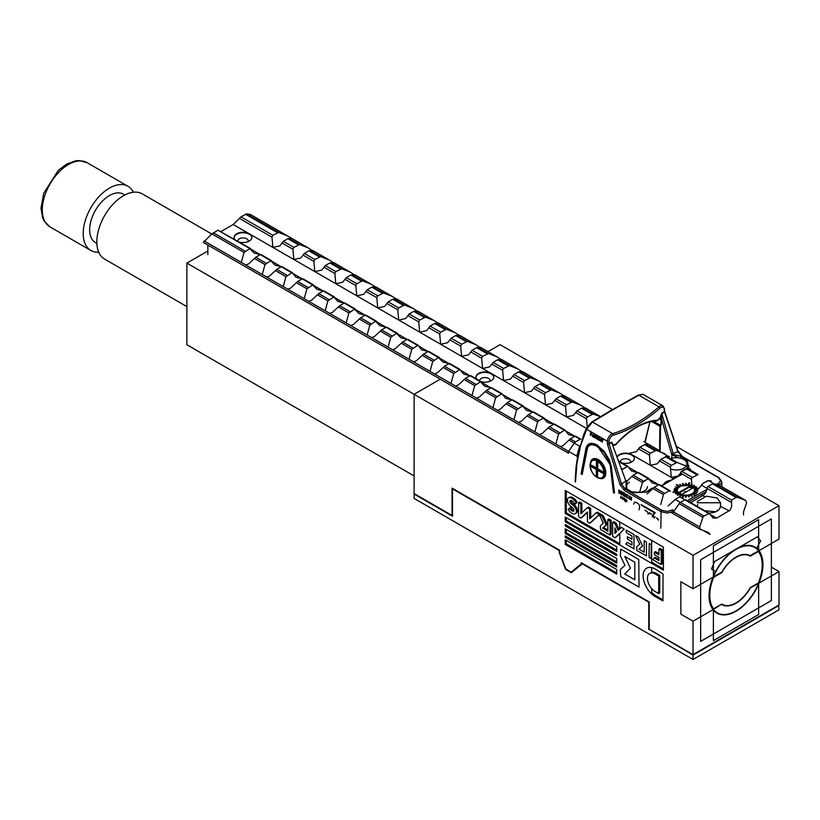 <?xml version="1.0" encoding="UTF-8"?>
<svg xmlns="http://www.w3.org/2000/svg" width="820" height="820" viewBox="0 0 820 820"><rect width="100%" height="100%" fill="white"/><g stroke="black" fill="none" stroke-linecap="round" stroke-linejoin="round"><path stroke-width="1.23" d="M124.814 195.006L123.379 194.176A27.952 16.133 120 0 0 101.844 201.669A27.952 16.133 120 0 0 89.646 229.795A27.952 16.133 120 0 0 95.438 242.587L96.862 243.417M98.728 252.191A37.074 21.402 -60 0 1 90.876 250.489A37.074 21.402 -60 0 1 90.876 207.685A37.074 21.402 -60 0 1 127.94 186.284A37.074 21.402 -60 0 1 133.352 192.228M630.58 462.49A5.186 2.993 -0 0 0 630.734 461.762A5.186 2.993 -0 0 0 625.537 458.769A5.186 2.993 -0 0 0 620.351 461.762A5.186 2.993 -0 0 0 620.371 462.039A5.186 2.993 -0 0 1 620.351 461.762A5.186 2.993 -0 0 1 625.537 458.769A5.186 2.993 -0 0 1 630.734 461.762A5.186 2.993 -0 0 1 630.58 462.49M703.314 530.509L709.997 534.374L708.562 532.539L700.393 529.392L699.624 526.993L702.904 517.379L703.929 516.016L709.382 513.422L685.694 499.749A1.486 0.861 120 0 0 684.956 499.821L680.415 502.445A2.962 1.712 120 0 0 679.155 503.664L673.476 511.905A1.486 0.861 120 0 0 673.364 513.781A1.486 0.861 120 0 0 673.476 513.832L700.239 529.279M719.611 485.378A1.486 0.861 120 0 0 719.499 485.327L713.83 483.646A2.962 1.712 120 0 0 712.559 483.882L708.019 486.506A1.486 0.861 120 0 0 706.973 488.32A5.935 3.423 -60 0 1 702.781 495.587L690.635 502.598M631.953 476.41L626.634 481.504L633.235 475.2L631.953 476.41L642.47 482.488L648.251 478.634L652.402 483.031L658.737 484.692L654.206 487.305L647.062 493.937L654.206 487.305L664.692 493.363L669.222 490.739L670.381 491.405L658.737 484.692L654.206 487.305L664.692 493.363L669.222 490.739L658.737 484.692L652.402 483.031L649.409 479.3L658.737 484.692L637.775 472.576L633.235 475.2L643.72 481.258L648.251 478.634L637.775 472.576L633.235 475.2L643.72 481.258L642.47 482.488L631.953 476.41M639.661 492.051L642.47 482.488L639.661 492.051M638.708 473.13L631.431 470.926L638.708 473.13M671.324 477.424L670.381 467.195L671.324 465.319L677.146 462.47L685.766 465.852L677.146 462.47L666.629 456.391L660.838 459.261L657.302 463.812L650.352 465.319L649.409 455.09L650.352 453.214L656.174 450.364L664.794 453.747L656.174 450.364L645.658 444.286L639.866 447.156L636.33 451.707L629.381 453.214L636.33 451.707L638.708 448.909L649.409 455.09L650.352 453.214L656.174 450.364L645.658 444.286L639.866 447.156L638.708 448.909L649.409 455.09L650.352 465.319L631.83 454.628A8.897 5.135 180 0 1 634.434 458.257A8.897 5.135 180 0 1 631.83 461.885A8.897 5.135 180 0 1 621.98 462.962A8.897 5.135 180 0 0 631.83 461.885A8.897 5.135 180 0 0 634.434 458.257A8.897 5.135 180 0 0 631.83 454.628L629.381 453.214L631.83 454.628A8.897 5.135 180 0 0 617.286 456.34A8.897 5.135 180 0 1 631.83 454.628L650.352 465.319L657.302 463.812L659.68 461.014L670.381 467.195L671.324 465.319L677.146 462.47L666.629 456.391L660.838 459.261L659.68 461.014L670.381 467.195L671.324 477.424L650.352 465.319L671.324 477.424L678.273 475.918L671.324 477.424L673.445 478.654L671.324 477.424M669.356 456.381L666.629 456.391L669.356 456.381M663.841 484.22A8.897 5.135 180 0 1 670.391 480.387A8.897 5.135 180 0 0 663.841 484.22M669.151 481.104A8.897 5.135 0 0 0 664.22 483.995A8.897 5.135 0 0 1 669.151 481.104M634.424 458.503A8.897 5.135 0 0 0 627.177 453.696A8.897 5.135 0 0 0 617.399 456.668A8.897 5.135 0 0 1 627.177 453.696A8.897 5.135 0 0 1 634.424 458.503M690.409 468.907L686.35 468.753L681.809 471.367L678.273 475.918L680.651 473.13L691.352 479.3L692.295 477.424L698.117 474.575L687.591 468.497L681.809 471.367L680.651 473.13L691.352 479.3L692.295 477.424L698.117 474.575L687.591 468.497L690.409 468.907M648.384 444.266L645.658 444.286L648.384 444.266L643.823 441.642L660.09 451.031L648.384 444.266M713.83 483.646L708.562 480.612L711.381 481.022L707.322 480.858L702.781 483.482L699.245 488.023L701.623 485.235L706.973 488.32M691.875 484.353L691.352 479.3L691.875 484.353M628.438 467.195L631.431 470.926L628.438 467.195L637.765 472.576L628.438 467.195M684.956 499.821L679.708 496.797L680.651 497.34L679.708 496.797L675.178 499.421L668.034 506.042L675.178 499.421L680.415 502.445M575.589 436.178L580.847 439.212A1.486 0.861 120 0 0 580.099 439.284L575.558 441.908A2.962 1.712 120 0 0 574.297 443.128L568.619 451.369A1.486 0.861 120 0 0 568.516 453.245A1.486 0.861 120 0 0 568.619 453.296M622.749 469.153L627.29 466.529L619.356 461.947L627.29 466.529L622.175 469.573L622.749 469.153L621.816 468.609L622.749 469.153M663.441 494.593L664.692 493.363L663.441 494.593L652.915 488.525L663.441 494.593L660.715 504.536L663.441 494.593M568.619 451.369L576.829 456.104L577.454 457.191L576.829 456.104L579.555 446.162L580.806 444.932L579.555 446.162L574.297 443.128M251.883 237.636A8.897 5.135 0 0 0 242.997 232.747A8.897 5.135 0 0 0 234.11 237.636M248.04 241.633A5.186 2.993 -0 0 0 248.193 240.906A5.186 2.993 -0 0 0 242.997 237.913A5.186 2.993 -0 0 0 237.81 240.906A5.186 2.993 -0 0 0 237.831 241.172M234.848 239.45A8.897 5.135 180 0 1 234.1 237.4A8.897 5.135 180 0 1 239.594 232.654A8.897 5.135 180 0 1 249.29 233.761A8.897 5.135 180 0 1 251.894 237.4A8.897 5.135 180 0 1 249.29 241.029A8.897 5.135 180 0 1 239.44 242.105M250.305 214.44L246.584 213.887L240.988 216.859L233.228 224.495L221.082 231.506M476.738 379.106A8.897 5.135 180 0 1 476 377.056A8.897 5.135 180 0 1 481.483 372.311A8.897 5.135 180 0 1 491.18 373.418A8.897 5.135 180 0 1 493.794 377.056A8.897 5.135 180 0 1 491.18 380.685A8.897 5.135 180 0 1 481.309 381.751M493.783 377.292A8.897 5.135 0 0 0 484.897 372.403A8.897 5.135 0 0 0 476.01 377.292M489.929 381.29A5.186 2.993 -0 0 0 490.083 380.562A5.186 2.993 -0 0 0 484.897 377.569A5.186 2.993 -0 0 0 479.7 380.562A5.186 2.993 -0 0 0 479.72 380.828M713.154 576.86L713.39 576.993A37.669 21.75 -60 0 1 754.841 547.534A37.669 21.75 120 0 1 756.481 548.662L760.663 540.821L757.383 536.823L714.64 561.505L711.493 568.977L715.593 571.622M709.382 513.422L712.98 518.014L716.629 518.117L730.087 510.153L731.614 506.627L731.543 500.077L736.073 497.463L737.58 497.361L745.81 500.497L746.579 502.896L743.453 512.049L743.555 515.001M250.202 214.379L291.879 238.446L287.902 238.712L283.371 241.336L279.835 245.877L272.886 247.384L271.943 237.154L272.886 235.278L278.708 232.429L287.646 235.986L250.264 214.399M291.776 238.374L308.607 248.091L291.776 238.374M308.289 247.917L312.943 250.981L308.873 250.817L304.333 253.441L300.807 257.992L293.857 259.489L292.914 249.259L293.857 247.384L299.669 244.534L308.289 247.917M312.748 250.479L329.579 260.196L312.748 250.479M329.261 260.032L333.914 263.087L329.845 262.923L325.304 265.547L321.778 270.098L314.818 271.604L313.875 261.375L314.818 259.489L320.64 256.639L329.261 260.032M333.719 262.584L350.55 272.301L333.719 262.584M350.232 272.137L354.886 275.192L350.816 275.038L346.276 277.652L342.739 282.203L335.79 283.71L334.847 273.48L335.79 271.604L341.612 268.755L350.232 272.137M354.691 274.69L371.521 284.407L354.691 274.69M371.204 284.243L375.857 287.297L371.788 287.143L367.247 289.757L363.711 294.308L356.761 295.815L355.818 285.585L356.761 283.71L362.583 280.86L371.204 284.243M375.662 286.805L392.493 296.522L375.662 286.805M392.175 296.348L396.818 299.413L392.759 299.249L388.219 301.873L384.683 306.413L377.733 307.92L376.79 297.691L377.733 295.815L383.555 292.965L392.175 296.348M396.634 298.91L413.464 308.627L396.634 298.91M413.147 308.453L417.79 311.518L413.731 311.354L409.19 313.978L405.654 318.529L398.704 320.026L397.761 309.796L398.704 307.92L404.526 305.071L413.147 308.453M417.606 311.016L434.436 320.733L417.606 311.016M434.118 320.569L438.761 323.623L434.702 323.459L430.162 326.083L426.625 330.634L419.676 332.141L418.733 321.911L419.676 320.026L425.498 317.176L434.118 320.569M438.577 323.121L455.407 332.838L438.577 323.121M455.09 332.674L459.733 335.728L455.674 335.575L451.133 338.188L447.597 342.739L440.647 344.246L439.704 334.017L440.647 332.141L446.469 329.291L455.09 332.674M459.548 335.226L476.379 344.943L459.548 335.226M476.061 344.779L480.704 347.834L476.645 347.68L472.105 350.294L468.568 354.845L461.619 356.351L460.676 346.122L461.619 344.246L467.441 341.397L476.061 344.779M480.52 347.342L497.351 357.059L480.52 347.342M497.033 356.885L501.676 359.949L497.607 359.785L493.076 362.409L489.54 366.95L482.59 368.457L481.647 358.227L482.59 356.351L488.412 353.502L497.033 356.885M501.491 359.447L518.322 369.164L501.491 359.447M518.004 368.99L522.647 372.054L518.578 371.89L514.048 374.514L510.511 379.065L503.562 380.562L502.619 370.332L503.562 368.457L509.384 365.607L518.004 368.99M522.463 371.552L539.283 381.269L522.463 371.552M538.976 381.105L543.619 384.16L539.55 383.996L535.019 386.62L531.483 391.171L524.534 392.678L523.59 382.448L524.534 380.562L530.355 377.712L538.976 381.105M543.424 383.657L560.255 393.374L543.424 383.657M559.937 393.21L564.591 396.265L560.521 396.111L555.98 398.725L552.454 403.276L545.495 404.783L544.562 394.553L545.495 392.678L551.317 389.828L559.937 393.21M564.396 395.763L581.226 405.48L564.396 395.763M580.909 405.316L585.562 408.37L581.493 408.216L576.952 410.83L573.416 415.381L566.466 416.888L565.523 406.658L566.466 404.783L572.288 401.933L580.909 405.316M585.367 407.878L600.486 416.621L585.367 407.878M750.064 555.642L758.633 550.866A37.669 21.75 -60 0 0 754.841 547.534A37.669 21.75 120 0 0 715.819 571.755M207.87 254.661L207.87 245.036M513.914 419.779L516.641 409.846L522.432 405.992L526.583 410.389L532.908 412.04L528.377 414.664L521.243 421.295L518.476 422.413L497.504 410.307L492.943 407.673L495.669 397.741L501.461 393.887L502.619 394.553L505.612 398.284L511.936 399.934L507.406 402.558L500.272 409.19L497.504 410.307M512.889 400.478L533.861 412.593M430.039 371.347L432.765 361.415L438.546 357.561L442.697 361.958L449.032 363.619L444.501 366.232L437.357 372.864L434.59 373.981L413.618 361.876L409.067 359.242L411.794 349.31L417.575 345.456L418.733 346.122L421.726 349.853L428.06 351.513L423.53 354.127L416.386 360.759L413.618 361.876M429.003 352.057L449.975 364.162M346.153 322.926L348.879 312.984L354.67 309.13L358.811 313.537L365.146 315.188L360.615 317.811L353.481 324.433L350.714 325.55L325.181 310.811L327.908 300.878L333.699 297.024L337.84 301.422L344.174 303.082L339.644 305.696L332.51 312.328L329.742 313.445M345.128 303.625L366.099 315.731M262.267 274.495L264.993 264.553L270.784 260.709L274.936 265.106L281.26 266.756L276.729 269.38L269.595 276.002L266.828 277.129L241.295 262.39L244.032 252.447L249.813 248.593L253.964 253.001L260.288 254.651L255.758 257.275L248.624 263.896L245.856 265.014M261.242 255.194L282.213 267.299M250.561 248.532L217.915 230.184L260.299 254.651M324.156 291.52L344.185 303.082M408.032 339.941L407.089 339.398L402.558 342.022L395.414 348.654L392.657 349.771L388.096 347.137L390.822 337.204L396.613 333.351L400.755 337.748L407.089 339.398L428.06 351.503M491.918 388.372L490.975 387.829L486.434 390.453L479.3 397.075L476.533 398.202L471.971 395.568L474.708 385.625L480.489 381.782L484.64 386.179L490.965 387.829L511.946 399.934M554.832 424.698L553.889 424.155L549.349 426.769L542.215 433.401L539.447 434.518L534.886 431.884L537.612 421.952L538.863 420.721L543.404 418.097L547.555 422.495L553.879 424.155M532.918 412.04L565.523 430.869L568.516 434.61L574.851 436.26L570.32 438.884L563.186 445.506L560.419 446.623L555.857 443.999L558.584 434.057L564.375 430.203L575.804 436.804M451.01 383.463L453.737 373.52L459.518 369.666L460.676 370.332L463.669 374.074L470.003 375.724L465.463 378.348L458.329 384.969L455.561 386.087L434.59 373.981M449.032 363.619L470.946 376.267M367.124 335.031L369.851 325.089L375.642 321.245L379.783 325.642L386.117 327.293L381.587 329.917L374.453 336.538L371.685 337.666L350.714 325.55M365.156 315.188L387.071 327.836M283.238 286.6L285.965 276.668L291.756 272.814L292.914 273.48L295.907 277.211L302.231 278.861L297.701 281.486L290.567 288.117L287.799 289.234L266.828 277.129M281.27 266.756L303.185 279.405M217.915 230.184L211.909 233.905L203.309 242.402L568.424 453.183M302.242 278.861L323.213 290.977L318.672 293.591L311.538 300.222L308.771 301.34L304.21 298.705L306.936 288.773L312.728 284.919L316.879 289.316L323.203 290.977M386.128 327.293L407.089 339.398M470.003 375.724L490.975 387.829M587.264 426.851L586.495 418.764L587.438 416.888L593.26 414.038L600.322 416.714M560.419 446.623L576.829 456.104L579.555 446.162L569.039 440.094M729.216 510.85L720.544 506.381L720.544 502.752L717.141 497.996L706.317 496.202L697.564 501.266L697.266 502.752L720.544 502.752M720.503 505.817C720.155 510.46 715.962 512.879 707.916 513.084M697.266 506.432L697.697 504.566M737.58 497.361L708.562 480.612L702.781 483.482L701.623 485.235L731.071 502.24M708.47 513.402L679.708 496.797L675.178 499.421L703.929 516.016M670.616 469.03A10.598 6.119 -0 0 0 681.399 469.214A10.598 6.119 -0 0 0 686.893 463.853A10.598 6.119 -0 0 0 681.389 458.482A10.598 6.119 -0 0 0 670.596 458.687M629.37 482.283A10.598 6.119 -0 0 0 626.265 486.608A10.598 6.119 -0 0 0 629.155 490.811M641.281 492.174A10.598 6.119 -0 0 0 647.462 486.608M653.171 515.442L655.18 512.674L653.171 515.442L652.689 515.155L654.401 512.766L641.732 505.458M655.129 512.695L641.055 504.525L655.18 512.674M656.533 517.902L658.511 520.126M656.871 518.547L657.66 518.496L658.47 520.157M656.912 518.517L657.701 518.476L656.871 518.189M654.206 516.805L655.036 516.928L653.837 517.758M654.965 517.338L654.278 518.035M653.55 516.866L652.925 516.169L652.3 516.887M652.956 515.729L652.177 515.657L653.673 516.682M652.915 515.749L653.632 516.702M651.316 513.75L651.264 514.335L651.316 513.75M650.362 513.197L650.311 513.791L650.362 513.197M649.368 512.623L649.317 513.217L649.368 512.623M647.554 512.715L648.845 513.894M647.892 513.392L648.866 513.72L647.923 513.945M647.933 513.371L648.579 513.207L647.892 513.012M644.848 510.358L647.349 511.516M602.372 442.226L601.337 439.253L603.161 440.258L602.382 440.002L602.228 442.175L602.423 440.032M601.337 439.253L603.1 440.084M599.266 440.442L599.112 437.829L600.445 440.719L600.824 438.823L600.783 441.191L599.266 438.3L599.133 440.391L599.307 438.269M600.783 438.843L600.599 441.283M599.256 437.911L600.496 440.699M597.226 439.038L598.272 439.735L596.909 438.997L596.939 436.711L598.241 437.275L597.257 437.039L598.149 438.464L597.237 438.126L597.226 439.038L598.241 439.848M597.278 438.146L597.268 439.018M597.298 437.07L598.036 438.587M596.939 436.711L598.19 437.583M595.474 438.321L594.726 435.246L596.447 436.383L595.668 436.127L595.617 438.382M594.623 435.379L596.386 436.209M595.709 436.158L595.679 438.331M593.147 434.364L594.264 437.49L592.245 436.332L593.29 434.456L594.131 437.552M593.28 434.805L592.85 435.84L593.67 436.322L593.28 434.805M593.29 434.846L592.891 435.82L593.659 436.26M591.035 433.165L591.845 434.385L590.359 435.307L590.39 432.939L591.886 434.364L590.953 434.723M590.39 432.939L591.076 433.134M590.728 434.59L590.513 435.461M591.517 434.221L590.707 433.257L590.687 434.282L591.558 434.2M590.749 433.278L591.015 434.426M625.311 501.789L626.295 499.349M626.982 501.717L626.521 499.821L626.008 501.163M626.531 499.872L626.049 501.133M624.655 500.712L623.456 498.427L624.348 498.047L624.881 499.021L623.866 498.632L625.106 500.876M624.317 498.447L625.066 500.897M624.942 499.001L624.348 498.047L623.456 498.427M622.421 499.083L622.657 497.166L622.872 499.298M622.862 497.361L622.831 499.318M620.75 498.15L620.986 496.192L621.201 498.304M621.191 496.397L621.16 498.324M629.801 496.284L631.205 499.564L631.574 497.145L631.349 500.241L630.078 496.735L629.75 499.236L629.801 496.284L631.246 499.534M631.533 497.176L631.349 500.241M630.119 496.715L629.893 499.4M628.878 495.628L628.971 498.878M627.464 497.627L626.244 497.104L626.295 494.255L627.495 494.767L626.593 494.603L627.402 496.274L626.572 495.956L626.552 497.104L627.484 497.986M626.552 497.104L627.505 497.607M626.613 495.987L626.593 497.084M626.582 495.618L627.392 496.038M626.634 494.634L626.623 495.587M626.295 494.255L627.536 494.747M624.676 493.138L625.773 495.352L624.102 496.049L624.153 492.84L625.814 495.321L624.625 496.305M624.04 492.953L624.717 493.117M625.393 496.459L624.584 496.325M625.455 495.177L624.338 493.302L624.297 495.803L625.496 495.157M624.379 493.332L624.655 495.956M622.893 492.195L623.61 495.608L623.118 494.624L621.673 494.491L622.688 491.979L623.477 495.7M622.195 494.091L621.837 494.706M622.667 492.41L622.247 493.783L623.046 494.245L622.667 492.41M622.688 492.482L622.288 493.763L623.036 494.183M620.022 493.702L619.141 490.298L618.793 492.912L618.844 489.97L620.043 493.066L620.781 491.159L621.375 491.385L621.324 494.327L621.037 491.395L620.063 493.681L621.037 491.477M621.211 491.139L621.13 494.347M619.418 490.37L620.074 493.015M619.172 490.462L618.936 493.076M676.387 488.935L674.378 488.689L676.387 488.986M676.572 488.515L674.378 488.638M679.278 494.398L678.755 494.091A485.348 280.214 120 0 0 677.279 494.983L677.812 495.28A485.348 280.214 -60 0 1 679.278 494.398L679.278 494.45A485.286 280.184 120 0 0 677.812 495.331M677.279 494.983L677.812 495.28M689.364 496.756L688.82 495.587L688.113 495.71L688.646 496.92L689.364 496.756L688.646 496.92M688.113 495.71L688.646 496.869M697.492 491.764L695.288 491.856L697.297 492.226M695.288 491.856L697.297 492.174M692.592 486.106L693.115 486.455L692.592 486.106A485.348 280.214 120 0 1 694.058 485.296L694.581 485.645A485.286 280.184 120 0 0 693.115 486.455M693.115 486.403A485.348 280.214 -60 0 1 694.581 485.594M677.269 487.541L675.475 486.988L677.269 487.582M677.648 487.162L675.475 486.936M677.648 493.261L677.269 492.881A520.167 367.811 135 0 0 675.475 493.517L675.844 493.896A520.167 367.811 -45 0 1 677.648 493.261L675.844 493.937M686.309 495.854L685.561 495.864L685.561 497.125L686.309 497.125L686.309 495.854M685.561 497.084L686.309 497.074L686.309 495.905M696.395 493.414L694.222 493.189L696.395 493.414L696.026 493.835M694.222 493.189L696.026 493.783M694.222 487.234L694.591 487.654L694.222 487.234A520.167 367.811 135 0 1 696.026 486.67L696.395 487.09L694.591 487.654M694.591 487.603A520.167 367.811 -45 0 1 696.395 487.039M686.309 484.558L686.309 483.38L685.561 483.38L685.561 484.558L686.309 484.558L685.561 484.61L685.561 483.421M683.039 484.784L683.757 484.681L683.039 484.835L682.506 483.636L683.039 484.835M683.757 484.681L683.224 483.533L682.506 483.636M673.138 492.482A647.021 510.286 -24.9 0 1 676.572 491.897L673.138 492.533M676.572 491.897L676.387 491.487A647.031 510.296 155.1 0 0 672.943 492.061M683.757 495.741L683.039 495.639A647.021 136.735 98.8 0 0 682.117 497.668L682.834 497.781A647.031 136.735 -81.2 0 1 683.757 495.741L682.834 497.822L682.199 497.73M698.917 488.494L698.732 488.084A647.021 510.286 155.1 0 0 695.288 488.566L695.483 488.976A647.031 510.296 -24.9 0 1 698.917 488.494L695.483 489.017M689.743 482.898L689.025 482.785A647.031 136.735 98.8 0 0 688.113 484.712L688.82 484.835A647.021 136.735 -81.2 0 1 689.743 482.898L688.82 484.876M688.113 484.712L688.82 484.835M676.151 490.042L676.151 489.991A970.521 792.428 180 0 0 674.071 490.011L674.071 490.063M676.151 490.432L674.071 490.442A970.501 792.407 0 0 1 676.151 490.432M681.358 495.239L680.723 495.034A520.167 212.359 108.4 0 0 679.678 496.11L680.323 496.315A520.167 212.359 -71.6 0 1 681.358 495.239L680.323 496.366M679.678 496.11L680.323 496.315M692.182 495.997L690.501 495.177L691.547 496.264L692.182 495.997L691.547 496.264M690.501 495.177L691.547 496.213M697.799 490.442L695.719 490.421A970.521 792.438 -0 0 1 697.799 490.442L697.799 490.022A970.501 792.407 180 0 0 695.719 490.001L695.719 490.042M690.501 485.245L691.147 485.512L690.501 485.245A520.167 212.359 108.4 0 1 691.547 484.241L692.182 484.507L691.147 485.512M691.147 485.46A520.167 212.359 -71.6 0 1 692.182 484.456M680.723 485.389L681.358 485.173L679.678 484.405L680.723 485.44M681.358 485.173L679.678 484.353M676.233 484.876L678.755 486.373L676.233 484.876A485.348 280.214 120 0 1 676.756 484.569L679.278 486.075A485.286 280.184 120 0 0 678.755 486.373M678.755 486.321A485.348 280.214 -60 0 1 679.278 486.024M695.637 495.464L693.115 494.009A485.348 280.214 120 0 0 692.592 494.316L695.104 495.813A485.348 280.214 -60 0 1 695.637 495.464L695.637 495.516A485.286 280.184 120 0 0 695.104 495.813L692.592 494.316M676.746 490.821A9.194 5.309 -0 0 0 676.736 490.944A9.194 5.309 -0 0 0 677.279 492.738M694.704 492.533A9.194 5.309 -0 0 0 695.124 490.944A9.194 5.309 -0 0 0 695.124 490.821M679.493 493.158A7.503 4.336 180 0 1 679.298 492.953L689.425 487.111A7.503 4.336 180 0 1 692.101 488.474M690.132 485.983L693.269 487.797L681.738 494.46L678.591 492.635L690.132 485.983L689.425 487.111M693.269 487.869L690.132 486.045M679.298 492.953L678.591 492.707M687.755 467.882L687.211 467.256A2.972 1.773 179.6 0 1 686.729 466.723L686.658 466.078M645.207 440.637L649.911 421.869M596.253 469.522L591.117 466.57L590.4 465.37L591.148 465.022L596.355 467.943L596.447 461.957L597.134 461.496L597.78 462.726L597.678 468.712L602.884 471.797L603.602 472.996L602.864 473.345L597.698 470.219L597.554 476.41L596.878 476.871L596.222 475.641L596.324 469.655M651.644 421.5L659.669 426.133A2.091 1.209 -120 0 0 660.008 426.287L659.669 441.57A1.189 0.687 180 0 1 659.946 441.826M596.458 470.167L596.673 476.563L597.37 470.024M596.673 476.563L597.554 476.41M587.079 448.683A1.189 0.83 -163 0 1 586.782 447.884L581.8 473.991A1.189 0.728 -174.9 0 0 582.149 474.565L587.653 447.3L589.467 445.342L591.978 444.594L596.489 445.895L603.663 451.994L608.573 460.215L610.326 466.119L613.462 492.646A1.189 0.615 177.1 0 0 614.405 492.789M596.478 468.425L590.554 465.698L595.884 469.142M602.884 471.797L602.546 473.017L602.639 472.371L597.062 468.62L597.165 462.634L596.591 462.306L597.134 461.496M602.628 473.037L603.602 472.996M692.746 494.152C684.28 497.063 678.796 495.772 676.295 490.257L677.033 488.095L679.114 486.28L685.93 484.692L689.62 485.143L694.837 488.156L695.575 490.257L692.746 494.152M676.326 490.719A9.635 5.566 180 0 1 677.422 488.566M694.437 488.566A9.635 5.566 180 0 1 695.534 490.719M639.026 509.845C640.481 505.581 639.026 502.998 634.659 502.096L633.696 504.156M653.038 488.371L652.915 488.31A1.189 0.635 116.4 0 0 652.351 488.433A485.286 280.184 120 0 0 646.631 492.072L635.459 492.656L629.678 491.498L625.906 488.689L626.213 481.822A5.925 3.239 58 0 1 625.875 480.991L611.679 442.564A1.189 0.687 60 0 1 611.607 442.113L613.422 445.178A1.189 0.605 54.9 0 1 613.319 445.608M626.552 481.555A1.189 0.738 178.8 0 1 626.664 482.15L626.367 481.422M660.817 528.193L661.094 511.69L624.471 490.555L619.951 484.487L621.55 484.056L625.24 489.161L661.863 510.306L667.336 511.454L672.789 509.825A1.189 0.635 -123.2 0 1 673.681 511.239L667.398 513.053L661.094 511.69A1.189 0.687 -60 0 1 661.863 510.306M639.59 492.328L631.861 491.887L626.941 488.925A1.189 0.871 -35.6 0 0 625.906 488.689L625.24 489.161A1.189 0.687 -60 0 0 624.471 490.555M718.392 477.67L720.647 480.674L718.371 483.503A1.189 0.728 -116.6 0 1 719.15 484.989L721.087 483.482L721.764 481.617L718.914 477.65A1.189 0.687 120 0 0 718.392 477.67L681.768 456.525L673.486 454.526A5.925 3.598 62.1 0 1 673.189 453.665L671.59 454.075A7.134 4.325 -117.4 0 0 671.939 455.1A1.189 0.666 3.8 0 0 673.128 455.325L678.816 457.908M687.457 468.476A485.286 280.184 -60 0 1 687.898 468.251L689.118 466.601L687.877 464.438L687.549 460.85L682.701 457.375L681.061 456.842L680.538 458.247M611.32 466.252L614.508 492.933M597.811 445.444L589.313 444.061L587.366 445.916L581.103 473.868L586.074 447.761L587.181 445.506L588.719 444.061L591.497 443.23L596.509 444.676L593.362 443.507L589.324 444.05M607.384 443.558L607.425 441.252A1.189 0.676 0.9 0 0 609.106 441.273L609.065 443.579A1.189 0.676 0.9 0 1 607.384 443.558L607.528 444.471L609.127 444.04A1.189 0.707 61.9 0 1 609.065 443.579L611.607 442.113M575.138 481.186L576.081 466.723L577.772 455.52L583.532 435.123L586.443 428.306A1.189 0.881 25.2 0 1 586.597 428.091L591.394 422.32A1.189 0.984 57.5 0 1 592.481 422.023L586.679 429.28L580.755 445.086L576.921 463.29L575.476 482.119M612.438 410.01L638.862 395.24L659.003 406.863A137.145 79.181 120 0 1 612.622 433.647L592.481 422.023L612.438 410.01A1.189 0.687 -120 0 0 611.843 409.949L591.64 422.074L586.443 428.306A1.189 0.881 25.2 0 0 586.679 429.28L607.425 441.252A5.935 3.423 -60 0 1 612.622 433.647A1.189 0.83 73.7 0 1 613.257 435.184A4.746 2.737 120 0 0 609.106 441.273M626.664 482.15L626.716 488.73M652.351 488.433A1.189 0.656 -122.1 0 0 651.756 488.371L646.047 492.01L639.354 492.369M641.117 492.471A1.189 0.605 -65.7 0 1 641.66 492.318M673.128 455.325A1.189 0.635 113.4 0 0 673.486 454.526L671.939 455.1A3287.503 1991.226 -117.4 0 0 671.734 458.308M660.879 419.102L661.535 418.969L660.776 419.082L661.422 421.562A1.189 0.646 -177.6 0 1 661.074 421.07L660.407 418.856M660.069 451.738L660.572 426.38A1.189 0.943 -117.2 0 1 660.572 425.17L660.284 425.098A0.912 0.625 71.9 0 1 660.11 425.026L653.478 421.203M664.415 411.63L677.822 451.564L681.768 456.525A1.189 0.687 120 0 1 682.301 456.504L678.191 451.143L677.822 451.564A446.346 342.247 92.4 0 0 673.189 453.665L661.781 413.639L661.535 418.805A1.189 0.646 2.4 0 0 660.93 418.61L659.885 418.354A1.189 0.758 65.6 0 1 659.536 418.948L660.694 419.071M660.079 434.467L659.936 442.39A1.189 0.625 1 0 1 659.977 442.236L660.305 426.164A1.189 0.625 0.5 0 0 660.572 426.38L661.289 424.657A1.189 0.646 -177.6 0 1 660.941 424.176L660.572 425.17A1.189 1.127 93.4 0 0 660.305 426.164L660.008 426.287A1.189 0.82 -73.1 0 1 660.284 425.098M677.904 451.02L664.589 411.22A1.189 0.697 179 0 1 664.241 411.722L661.699 413.188L659.885 418.354A5.637 3.249 120 0 0 657.568 420.209A1.189 0.912 88 0 1 656.779 420.906C643.259 421.736 629.586 429.649 615.779 444.676L615.553 444.686M661.699 413.188A1.189 0.687 60 0 0 661.781 413.639L664.333 412.173A1.189 0.656 58.1 0 1 664.241 411.722L664.2 409.467A4.746 2.737 -60 0 0 660.049 408.175A138.334 79.868 -60 0 1 613.257 435.184M638.442 395.158L642.941 394.287L662.98 405.849A5.935 3.423 120 0 0 659.003 406.863L660.049 408.175M686.709 462.736L686.852 464.766M687.211 467.256L687.877 467.707L687.314 468.189A1.189 0.728 -116.9 0 1 687.898 468.251M687.877 464.438A1.189 0.984 -155.4 0 0 686.668 465.278L686.576 466.354M686.668 465.278L687.232 466.652A1.189 0.758 125.5 0 1 688.216 465.278M565.236 521.694L565.236 517.061L616.732 546.786L616.732 551.419L565.236 521.694L566.282 521.089L566.282 517.666M616.732 550.21L566.282 521.089M565.236 544.418L565.236 539.785L616.732 569.521L616.732 574.154L565.236 544.418L566.282 543.814L566.282 540.39M616.732 572.944L566.282 543.814M634.793 579.781L634.793 562.202L624.799 556.442L630.426 568.157L624.799 574.01L634.793 579.781M638.749 559.496L639.036 587.089L620.74 576.665L620.33 570.166A1.988 1.148 60 0 1 620.596 569.346L624.963 565.328L620.596 556.268A1.999 1.158 60 0 1 620.33 555.13L620.74 549.103L638.749 559.496M565.236 525.958L565.236 524.523L616.732 554.248L616.732 555.693L565.236 525.958L566.282 525.128M616.732 554.484L566.282 525.353M571.366 503.982A2.86 1.65 60 0 1 570.249 502.711A1.835 1.056 60 0 1 569.869 501.42A1.927 1.107 60 0 1 570.269 500.497A1.927 1.107 60 0 1 570.382 500.446L571.868 500.815A4.254 2.45 60 0 1 572.729 501.461A5.771 3.331 60 0 1 573.498 502.27A6.406 3.7 60 0 1 574.143 503.152L574.984 504.177L576.122 502.803A6.345 3.659 -120 0 0 575.445 501.707A7.636 4.407 -120 0 0 574.502 500.507A8.63 4.981 -120 0 0 573.303 499.329A8.733 5.043 -120 0 0 571.868 498.324A7.359 4.243 -120 0 0 569.961 497.596A6.078 3.505 -120 0 0 568.557 497.801A5.186 2.993 -120 0 0 568.475 497.842A5.186 2.993 -120 0 0 567.686 498.734A5.002 2.89 -120 0 0 567.399 500.179A4.817 2.778 -120 0 0 568.291 503.367A5.617 3.239 -120 0 0 569.367 504.935A7.4 4.274 -120 0 0 570.864 506.381L572.606 507.795A2.583 1.486 60 0 1 573.611 508.974A1.804 1.035 60 0 1 573.949 510.183A1.865 1.076 60 0 1 573.805 510.788A2.235 1.291 60 0 1 573.518 511.085A2.235 1.291 60 0 1 573.416 511.137A2.685 1.548 60 0 1 572.801 511.178A3.27 1.886 60 0 1 571.991 510.87A4.202 2.429 60 0 1 571.274 510.347A4.899 2.829 60 0 1 570.054 508.994A3.618 2.091 60 0 1 569.664 508.359L568.086 509.22A6.058 3.495 -120 0 0 569.613 511.403A7.749 4.479 -120 0 0 572.011 513.351A6.55 3.782 -120 0 0 573.692 513.966A6.478 3.741 -120 0 0 575.066 513.832A5.391 3.116 -120 0 0 575.271 513.73A5.391 3.116 -120 0 0 576.009 512.961A4.91 2.829 -120 0 0 576.357 511.383A4.561 2.634 -120 0 0 575.466 508.174A6.232 3.598 -120 0 0 573.098 505.397L571.366 503.982L572.422 503.377A2.86 1.65 60 0 1 571.294 502.106A1.835 1.056 60 0 1 570.915 500.815A1.927 1.107 60 0 1 570.956 500.436M573.098 505.397L574.143 504.782L572.422 503.377M575.466 508.174L576.521 507.57A6.232 3.598 -120 0 0 574.143 504.782M576.357 511.383L577.403 510.778A4.561 2.634 -120 0 0 576.521 507.57M576.122 513.217A5.391 3.116 -120 0 0 576.327 513.125A5.391 3.116 -120 0 0 577.054 512.356A4.91 2.829 -120 0 0 577.403 510.778M570.371 507.529L569.664 508.359M571.991 510.87L573.047 510.265A4.202 2.429 60 0 1 572.319 509.743A4.899 2.829 60 0 1 571.109 508.39A3.618 2.091 60 0 1 570.71 507.754M572.801 511.178L573.846 510.573A3.27 1.886 60 0 1 573.047 510.265M571.868 498.324L572.924 497.719A7.359 4.243 -120 0 0 571.007 496.992A6.078 3.505 -120 0 0 569.603 497.197A5.186 2.993 -120 0 0 569.521 497.238A5.186 2.993 -120 0 0 569.439 497.289M576.122 502.803L577.167 502.199A6.345 3.659 -120 0 0 576.501 501.102A7.636 4.407 -120 0 0 575.548 499.903A8.63 4.981 -120 0 0 574.348 498.724A8.733 5.043 -120 0 0 572.924 497.719M575.015 504.146L577.167 502.199M569.869 501.42L570.915 500.815M570.249 502.711L571.294 502.106M599 514.427L596.611 512.961A1.015 0.584 -120 0 0 596.027 512.951L589.652 518.834L589.652 509.189L587.766 507.857A1.025 0.594 -120 0 0 587.171 507.836L580.826 513.73L580.826 504.085L578.612 502.629L578.561 516.59L580.447 517.922A1.015 0.584 -120 0 0 581.031 517.933L587.407 512.049L587.407 521.704L589.293 523.047A1.015 0.584 -120 0 0 589.887 523.058L600.045 513.822L597.657 512.356A1.015 0.584 -120 0 0 597.073 512.346L596.16 512.869M598.989 514.611L600.045 513.822M590.8 522.535A1.015 0.584 -120 0 0 590.933 522.453L599.276 514.704M581.944 517.41A1.015 0.584 -120 0 0 582.087 517.328L587.407 512.418M578.766 502.66L579.607 502.178M581.872 512.756L581.872 503.48L579.822 502.055M587.766 507.857L588.822 507.252A1.025 0.594 -120 0 0 588.227 507.231L587.304 507.764M589.447 508.82L590.492 508.215L588.822 507.252M589.652 509.189L590.492 508.215M590.707 517.861L590.707 508.584M596.611 512.961L597.657 512.356M598.856 514.253L599.912 513.648M610.049 534.989L611.095 534.384L610.111 534.845L610.111 521.038L607.845 519.726L607.845 531.186L602.649 528.193L606.144 524.943L602.259 516.59A1.015 0.584 -120 0 0 601.675 515.923L599.297 514.642L603.294 523.17L600.506 525.784A0.963 0.553 -120 0 0 600.342 526.204L600.558 529.576L609.895 534.968L611.156 534.24L611.156 520.433L609.127 519.019L607.845 519.726M599.369 514.611L600.486 514.027L599.43 514.632M601.675 515.923L602.72 515.319L600.486 514.027M606.134 524.646L607.179 524.041L603.305 515.985A1.015 0.584 -120 0 0 602.72 515.319M607.189 524.339L606.144 524.943L607.179 524.041M602.649 528.193L607.179 524.349M607.845 529.976L603.694 527.578M661.012 564.437L662.273 563.709L662.058 549.543L660.233 548.488L658.962 549.205L658.962 554.802L654.319 552.393L654.534 554.843L658.962 557.395L658.962 560.665L654.585 558.143A1.015 0.584 -120 0 0 654.001 558.133L652.822 559.711L661.012 564.437M654.585 558.143L655.631 557.538A1.015 0.584 -120 0 0 655.057 557.518L654.134 558.051M658.962 559.455L655.631 557.538M654.319 552.393L655.58 551.645L658.962 553.592M662.211 563.852L661.166 564.457L661.227 550.517L658.962 549.205M661.012 550.148L662.058 549.543M661.166 550.302L662.211 549.697M661.227 550.517L662.273 549.912M661.227 564.314L662.273 563.709M624.235 529.197L621.857 527.537A1.025 0.594 -120 0 0 621.273 527.526L618.198 530.376L615.143 523.99A1.015 0.584 -120 0 0 614.549 523.324L612.868 522.35L613.913 521.745L612.653 522.473L612.653 536.28L614.549 537.623A1.004 0.584 -120 0 0 615.143 537.633L624.235 529.197M616.045 537.11A1.004 0.584 -120 0 0 616.189 537.028L619.797 533.676M614.549 523.324L615.595 522.719L613.913 521.745M619.131 529.515L616.189 523.385A1.015 0.584 -120 0 0 615.595 522.719M646.467 555.837L646.457 542.03L644.192 540.718L644.192 552.178L639.005 549.185L642.511 545.935L638.616 537.582A1.015 0.584 -120 0 0 638.032 536.915L635.674 535.603L639.651 544.162L636.863 546.776A0.963 0.553 -120 0 0 636.699 547.196L636.914 550.568L646.467 555.837M651.07 558.697L651.275 544.767L649.245 543.352L649.02 557.272L651.07 558.697M633.993 548.846L633.993 534.537L626.193 530.099L626.347 532.713L631.943 535.942L631.943 539.201L627.31 536.793L627.515 539.242L631.943 541.794L631.943 545.064L627.577 542.543A1.015 0.584 -120 0 0 626.992 542.532L625.803 544.111L633.993 548.846M565.236 513.453L565.236 490.473L663.39 547.145L663.39 570.125L565.236 513.453L566.282 512.848L566.282 491.077M663.39 568.916L651.674 562.141M619.797 543.742L566.282 512.848M565.236 537.326L565.236 535.88L616.732 565.615L616.732 567.061L565.236 537.326L566.282 536.485M616.732 565.851L566.282 536.721M652.105 589.088A10.404 6.006 -120 0 0 655.057 591.476L658.696 593.577L658.696 576.019L655.047 573.908A10.404 6.006 -120 0 0 652.095 572.893A10.906 6.293 -120 0 0 649.676 573.385A10.906 6.293 -120 0 0 648.036 575.24A10.732 6.191 -120 0 0 648.036 582.046A10.875 6.283 -120 0 0 652.105 589.088M658.696 576.019L659.741 575.414L656.092 573.303A10.404 6.006 -120 0 0 653.15 572.288L652.095 572.893M658.696 593.577L659.741 592.973L659.741 575.414M662.939 600.896L655.047 596.478A16.369 9.45 60 0 1 650.444 592.757A16.953 9.789 60 0 1 646.683 587.694A17.609 10.168 60 0 1 644.12 581.913A15.918 9.194 60 0 1 643.116 576.091A15.436 8.907 60 0 1 644.018 571.13A17.435 10.066 60 0 1 646.611 568.209A17.435 10.066 60 0 1 650.567 567.43A16.943 9.789 60 0 1 655.323 569.07L663.062 574.01L662.949 600.896M663.062 599.891L656.092 595.874A16.369 9.45 60 0 1 651.674 592.337M565.236 533.42L565.236 528.787L616.732 558.522L616.732 563.155L565.236 533.42L566.282 532.816L566.282 529.392M616.732 561.946L566.282 532.816M614.897 527.926L616.722 531.719L614.897 533.41L614.897 527.926M615.943 532.436L615.943 530.109M693.023 588.75L713.021 577.198A38.109 22.007 -60 0 1 755.066 547.145A38.109 22.007 -60 0 1 759.002 550.65L779 539.109L779 505.694L693.023 555.324L693.023 588.75L680.856 581.728L680.856 614.17L693.023 621.191L693.023 654.606L649.194 629.309L649.194 601.941L581.247 562.715L581.247 563.924L571.109 572.124L565.872 569.09L559.65 552.67L559.65 550.24L452.066 488.136L452.066 515.493L414.11 493.578L414.11 394.307L186.878 263.107L207.87 250.992M693.023 555.324L414.11 394.307L440.268 379.199M571.109 572.124L574.389 570.228M612.509 409.559L500.087 344.666L487.992 351.647M779 505.694L676.623 446.582M693.023 654.606L779 604.976L779 571.55L771.364 567.143M779 571.55L759.002 583.102A38.109 22.007 -60 0 1 716.957 613.155A38.109 22.007 -60 0 1 713.021 609.649L693.023 621.191M717.941 510.624L717.141 510.112M757.936 550.035L759.002 550.65M759.002 583.102L758.469 582.794M211.796 234.007L142.29 193.879A37.669 21.75 120 0 0 104.622 215.619A37.669 21.75 120 0 0 104.622 259.11L186.878 306.598M758.213 583.071L758.633 583.307A37.669 21.75 -60 0 1 717.182 612.765A37.669 21.75 -60 0 1 713.39 609.434L712.498 608.922M713.39 576.993L721.815 572.124A28.249 16.308 120 0 1 750.136 555.683A28.249 16.308 120 0 1 750.208 555.724M721.395 604.33L713.39 609.434M758.633 583.307L750.023 588.073M721.815 604.566A28.249 16.308 120 0 0 721.887 604.617A28.249 16.308 120 0 0 750.208 588.176M778.58 605.211L779 609.813L693.023 659.454L693.023 655.098L649.194 629.309M648.774 629.545L648.774 602.188L581.667 563.442L581.667 564.345L571.304 572.719L565.626 569.439L559.23 552.547L559.23 550.486L452.486 488.863L452.486 516.221L414.11 494.07L414.11 498.427L693.023 659.454M779 605.457L693.023 655.098M721.774 572.626L713.615 577.341A37.074 21.402 120 0 0 713.615 608.819L721.774 604.114A27.88 16.092 120 0 0 722.072 604.289A27.88 16.092 120 0 0 750.249 587.663L758.397 582.958A37.074 21.402 120 0 0 758.397 551.481L750.249 556.185A27.88 16.092 120 0 0 749.951 556.011A27.88 16.092 120 0 0 721.774 572.626L721.354 572.391M713.615 608.819L711.78 607.753M713.615 577.341L713.082 577.034M709.064 595.709A38.109 22.007 -60 0 1 725.7 557.354A38.109 22.007 -60 0 1 755.066 547.145A38.109 22.007 -60 0 1 755.066 591.148A38.109 22.007 -60 0 1 716.957 613.155A38.109 22.007 -60 0 1 709.064 595.709A38.109 22.007 -60 0 1 725.7 557.354A38.109 22.007 -60 0 1 755.066 547.145A38.109 22.007 -60 0 1 755.066 591.148A38.109 22.007 -60 0 1 716.957 613.155A38.109 22.007 -60 0 1 709.064 595.709M771.364 600.558L771.364 518.916L700.659 559.742L700.659 641.383L771.364 600.558L771.364 518.916L700.659 559.742L700.659 641.383L771.364 600.558M414.11 475.948L186.878 344.759L186.878 263.107M704.81 510.788L715.952 511.731M713.39 576.306L713.39 545.792L758.633 519.665L758.633 550.189A38.109 22.007 120 0 0 755.066 547.145A38.109 22.007 120 0 0 713.39 576.306M757.383 549.461L758.633 550.189M651.674 593.977L651.674 588.606M651.674 572.872L651.674 567.594M651.674 563.35L651.674 540.38M758.633 583.994L758.633 614.508L713.39 640.635L713.39 610.111A38.109 22.007 120 0 0 716.957 613.155A38.109 22.007 120 0 0 758.633 583.994L758.408 583.861M619.797 521.981L619.797 528.89M619.797 533.318L619.797 544.951M90.876 250.489L49.979 226.884A37.074 21.402 -60 0 1 49.979 184.07A37.074 21.402 -60 0 1 87.053 162.667L127.94 186.284M671.324 465.319L660.838 459.261L671.324 465.319M675.864 462.695L665.379 456.648L675.864 462.695M672.431 458.154L671.764 457.775L672.431 458.154M696.836 474.8L686.35 468.753L696.836 474.8M654.893 450.59L644.407 444.532L654.893 450.59M712.559 483.882L736.073 497.463M692.295 477.424L681.809 471.367L692.295 477.424M650.352 453.214L639.866 447.156L650.352 453.214M708.019 486.506L731.543 500.077M574.861 436.26L580.099 439.284M575.558 441.908L570.32 438.884M679.155 503.664L702.904 517.379M586.402 428.399L233.228 224.495M745.646 500.425L719.16 485.132L745.81 500.497M593.26 414.038L582.743 407.96M509.384 365.607L498.857 359.539M425.498 317.176L414.981 311.108M341.612 268.755L331.095 262.677M320.64 256.639L310.124 250.571M404.526 305.071L394.01 299.003M488.412 353.502L477.886 347.424M572.288 401.933L561.772 395.855M530.355 377.712L519.829 371.644M446.469 329.291L435.953 323.213M362.583 280.86L352.067 274.782M278.708 232.429L246.584 213.887M299.669 244.534L289.152 238.466M383.555 292.965L373.038 286.887M467.441 341.397L456.914 335.318M591.978 414.264L581.493 408.216M508.092 365.843L497.607 359.785M424.217 317.412L413.731 311.354M340.331 268.981L329.845 262.923M319.359 256.875L308.873 250.817M403.245 305.306L392.759 299.249M487.131 353.728L476.645 347.68M571.007 402.159L560.521 396.111M529.064 377.948L518.578 371.89M445.188 329.517L434.702 323.459M361.302 281.086L350.816 275.038M277.416 232.654L245.518 214.245M298.388 244.77L287.902 238.712M382.274 293.191L371.788 287.143M466.16 341.622L455.674 335.575M587.438 416.888L576.952 410.83M503.562 368.457L493.076 362.409M419.676 320.026L409.19 313.978M335.79 271.604L325.304 265.547M314.818 259.489L304.333 253.441M398.704 307.92L388.219 301.873M482.59 356.351L472.105 350.294M566.466 404.783L555.98 398.725M524.534 380.562L514.048 374.514M440.647 332.141L430.162 326.083M356.761 283.71L346.276 277.652M272.886 235.278L240.988 216.859M293.857 247.384L283.371 241.336M377.733 295.815L367.247 289.757M461.619 344.246L451.133 338.188M575.804 412.593L586.495 418.764M491.918 364.162L502.619 370.332M408.032 315.731L418.733 321.911M324.156 267.299L334.847 273.48M303.185 255.194L313.875 261.375M387.071 303.625L397.761 309.796M470.946 352.057L481.647 358.227M554.832 400.478L565.523 406.658M512.889 376.267L523.59 382.448M429.003 327.836L439.704 334.017M345.128 279.405L355.818 285.585M239.43 218.386L271.943 237.154M282.213 243.089L292.914 249.259M366.099 291.52L376.79 297.691M449.975 339.941L460.676 346.122M549.349 426.769L559.834 432.827M465.463 378.348L475.948 384.395M381.587 329.917L392.073 335.964M297.701 281.486L308.187 287.543M276.729 269.38L287.215 275.428M360.615 317.811L371.101 323.859M444.501 366.232L454.977 372.29M528.377 414.664L538.863 420.721M486.434 390.453L496.92 396.501M402.558 342.022L413.044 348.08M318.672 293.591L329.158 299.648M213.374 232.798L245.272 251.217M255.758 257.275L266.244 263.322M339.644 305.696L350.13 311.754M423.53 354.127L434.016 360.185M558.584 434.057L548.067 427.989M474.708 385.625L464.181 379.558M390.822 337.204L380.306 331.126M306.936 288.773L296.42 282.695M285.965 276.668L275.448 270.59M369.851 325.089L359.334 319.021M453.737 373.52L443.21 367.452M537.612 421.952L527.096 415.873M495.669 397.741L485.153 391.663M411.794 349.31L401.277 343.231M327.908 300.878L317.391 294.8M244.032 252.447L211.909 233.905M264.993 264.553L254.477 258.484M348.879 312.984L338.363 306.916M432.765 361.415L422.238 355.337M539.447 434.518L555.857 443.999M455.561 386.087L471.971 395.568M371.685 337.666L388.096 347.137M287.799 289.234L304.21 298.705M518.476 422.413L534.886 431.884M476.533 398.202L492.943 407.673M392.657 349.771L409.067 359.242M308.771 301.34L325.181 310.811M204.17 240.957L241.295 262.39M705.087 496.92L701.059 494.593M710.099 514.345L716.629 518.117M673.005 511.629L699.624 526.993M516.641 409.846L506.124 403.768M507.406 402.558L517.891 408.616M533.861 388.372L544.562 394.553M545.495 392.678L535.019 386.62M550.035 390.053L539.55 383.996M551.317 389.828L540.8 383.75M686.555 491.672A1.783 1.025 -0 0 0 684.669 491.908A1.783 1.025 -0 0 0 684.259 492.994M692.213 486.824A9.194 5.309 180 0 1 695.124 490.698A9.194 5.309 180 0 1 693.904 493.343M678.632 493.927A9.194 5.309 180 0 1 676.736 490.698L677.802 488.084L681.184 485.932L688.749 485.409L694.068 488.084L695.124 490.944M692.018 493.732A8.6 4.961 -0 0 0 688.164 485.419A8.6 4.961 -0 0 0 677.627 491.508A8.6 4.961 -0 0 0 692.018 493.732M659.669 426.133A1.189 0.687 -60 0 1 660.11 425.026A4.448 2.573 -60 0 0 660.961 423.766M659.669 441.57L659.669 450.764M597.749 468.835L597.319 469.839A1.035 0.615 61 0 1 596.601 468.558A1.035 0.615 61 0 1 595.853 468.989A1.035 0.615 61 0 1 596.57 470.27A1.035 0.615 61 0 1 597.319 469.839L602.485 472.955M602.864 473.335L597.308 470.014M596.365 476L596.929 476.328M597.134 461.117A9.789 5.76 61 0 1 603.92 473.181A9.789 5.76 61 0 1 596.868 477.25A9.789 5.76 61 0 1 590.082 465.186A9.789 5.76 61 0 1 597.134 461.117M597.278 477.506A10.383 6.109 -119 0 0 602.464 478.029A10.383 6.109 -119 0 0 604.268 469.634A10.383 6.109 -119 0 0 597.565 460.399A10.383 6.109 -119 0 0 592.389 459.876L589.908 464.94C591.661 474.421 595.843 478.788 602.464 478.029L602.669 477.906A10.383 6.109 61 0 1 602.567 477.968M592.491 459.815A10.383 6.109 61 0 1 592.593 459.753A10.383 6.109 61 0 1 597.77 460.276A10.383 6.109 61 0 1 604.976 473.068A10.383 6.109 61 0 1 602.669 477.906M600.076 478.531A10.978 6.457 -119 0 0 605.806 473.078A10.978 6.457 -119 0 0 598.2 459.559A10.978 6.457 -119 0 0 590.687 461.629M597.729 470.383L590.882 466.252M611.228 466.129L610.326 466.119M597.452 445.321A1.189 0.687 120 0 0 597.124 446.264M596.816 444.952A1.189 0.687 120 0 0 596.489 445.895M596.284 467.984L596.878 476.871M596.591 462.47L596.468 468.374L597.678 468.712M597.78 462.726L596.591 462.306M590.892 465.596L591.148 465.022M586.074 447.761L586.864 447.628M621.55 484.056A446.346 342.247 -87.6 0 1 625.875 480.991L611.679 442.564L609.127 444.04L621.55 484.056M687.303 500.682A485.286 280.184 -60 0 1 706.86 489.489M716.506 484.446A485.286 280.184 -60 0 1 718.371 483.503M681.973 474.339A485.286 280.184 120 0 0 661.72 485.911M614.416 493.045L611.269 466.334L609.301 459.835L604.155 451.277L596.509 444.676L611.351 466.395M619.951 484.487L607.528 444.471M613.422 445.178A5.637 3.249 -60 0 1 615.728 444.368A1.189 0.922 92.5 0 1 614.846 445.065L613.268 445.67M656.779 420.906A1.189 1.189 0 0 0 657.64 420.486L657.568 420.209A69.587 40.18 -60 0 0 615.728 444.368L615.779 444.676A1.189 1.189 0 0 1 614.846 445.065M643.024 394.338L638.503 395.025L611.843 409.949A1.189 0.687 -120 0 0 611.659 410.154M706.082 491.815A484.097 279.497 120 0 0 688.964 501.635M646.631 492.072A1.189 0.646 -122.9 0 0 646.047 492.01M661.535 418.969L671.59 454.075M661.289 424.657L661.422 421.562M669.233 456.863L661.115 452.168M719.16 478.173A1.189 0.687 120 0 0 718.914 477.65L682.301 456.504M659.536 418.948L657.435 420.496M664.2 408.473A1.189 0.697 179 0 1 664.2 409.467M659.71 451.594L659.936 442.39A1.189 0.625 1 0 0 660.284 442.841M686.945 464.253A10.68 6.16 -0 0 0 686.893 463.874L686.893 464.54M682.137 471.182A1.189 0.717 -117.8 0 0 681.594 471.141A1.189 1.189 0 0 0 680.969 472.197M576.009 512.961L577.054 512.356M569.49 508.154L570.546 507.549M570.054 508.994L571.109 508.39M571.274 510.347L572.319 509.743M568.557 497.801L569.603 497.197M569.961 497.596L571.007 496.992M573.303 499.329L574.348 498.724M574.502 500.507L575.548 499.903M575.445 501.707L576.501 501.102M589.887 523.058L590.933 522.453M581.031 517.933L582.087 517.328M580.591 503.705L581.646 503.101M580.826 504.085L581.872 503.48M610.111 521.038L611.156 520.433M602.259 516.59L603.305 515.985M608.061 519.613L608.891 519.121M609.895 520.669L610.951 520.064M659.167 549.082L660.008 548.601M615.143 537.633L616.189 537.028M615.143 523.99L616.189 523.385M655.047 573.908L656.092 573.303M655.047 596.478L656.092 595.874M49.979 226.884L44.085 220.918L42.66 217.935L41 208.239L43.706 193.264L58.292 170.355L66.574 164.123L75.604 160.812L78.925 160.546L87.053 162.667M649.009 478.562L638.503 472.504L649.009 478.562M669.981 490.678L659.475 484.61L669.981 490.678M628.038 466.457L619.12 461.311L628.038 466.457M203.309 242.402L568.516 453.245M660.09 451.01L648.282 444.194L660.09 451.01M565.124 430.141L554.617 424.073M481.237 381.71L470.741 375.642M397.362 333.279L386.856 327.211M313.476 284.847L302.969 278.79M292.504 272.742L281.998 266.674M376.39 321.173L365.884 315.106M460.266 369.605L449.77 363.537M544.152 418.026L533.646 411.968M502.209 393.815L491.713 387.747M418.333 345.384L407.827 339.326M334.447 296.953L323.941 290.895M271.533 260.637L261.037 254.569M355.419 309.068L344.912 303M439.305 357.489L428.798 351.431M700.393 529.392L671.037 512.438M523.18 405.92L512.674 399.863M649.993 421.849L645.063 442.41M586.782 447.874L589.313 444.061M596.622 462.193L596.447 468.497M626.716 481.934A1.189 1.189 0 0 0 626.603 481.442L626.224 480.551M681.389 474.278L661.371 485.706M652.915 488.31A1.189 1.189 0 0 0 651.767 488.361M626.941 488.925L626.183 485.768M626.787 485.102L626.716 481.924M660.941 424.176L661.074 421.07M662.98 405.849L664.548 408.954L664.589 411.22M721.846 486.67L721.764 481.617M686.586 465.637L686.965 464.017M681.594 471.141L687.314 468.189M575.271 513.73L576.327 513.125M568.475 497.842L569.521 497.238M574.984 504.177L576.029 503.572M589.826 523.109L590.871 522.504M580.97 517.984L582.015 517.379M578.612 502.629L579.658 502.024M587.243 507.795L588.288 507.19M596.089 512.9L597.134 512.295M599.328 514.622L600.373 514.007M608.942 518.978L607.897 519.583M654.063 558.082L655.108 557.477M655.426 551.614L654.38 552.219M660.059 548.457L659.014 549.062M615.072 537.684L616.127 537.079M612.714 522.33L613.76 521.725M717.182 612.765L714.271 611.095M749.951 556.011L747.666 554.689"/></g></svg>

